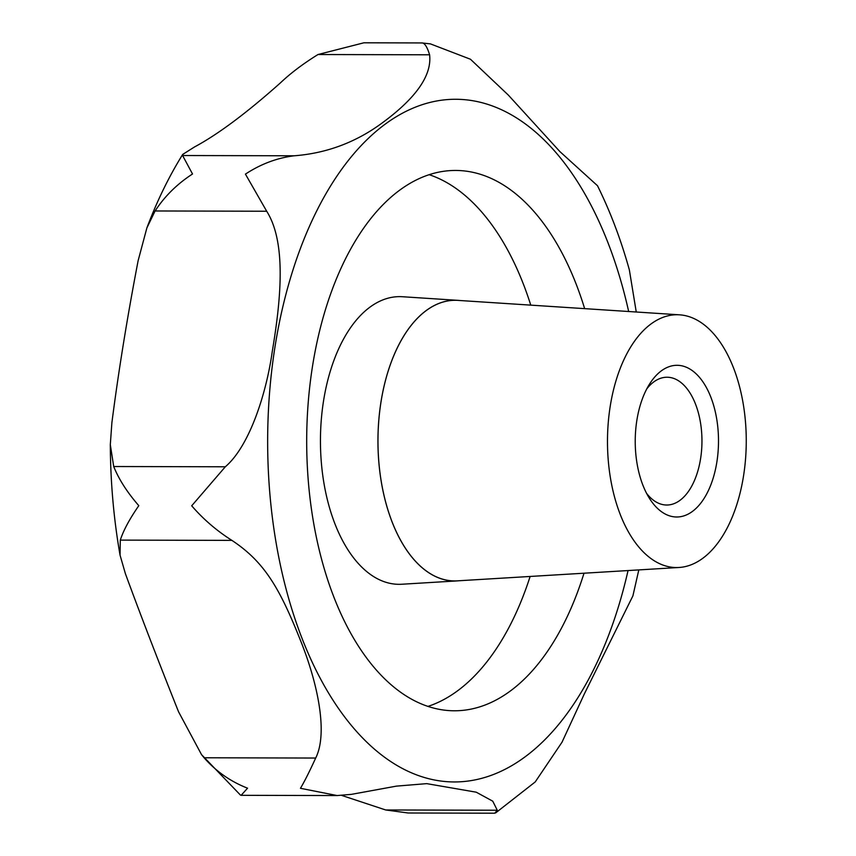 <?xml version="1.0" encoding="UTF-8"?>
<svg xmlns="http://www.w3.org/2000/svg" width="856" height="856" viewBox="0 0 856 856"><rect width="100%" height="100%" fill="white"/><g stroke="black" fill="none" stroke-linecap="round" stroke-linejoin="round"><path stroke-width="1.28" d="M201.545 754.65L240.429 795.063L241.146 795.32L247.555 788.183C230.639 781.603 216.151 771.47 204.092 757.774L201.545 754.65L178.551 711.775C157.986 660.254 140.266 614.233 125.393 573.681L120.054 555.159L120.3 540.115C123.392 530.506 129.556 519.025 138.8 505.671C127.159 492.286 118.802 479.232 113.709 466.52L110.306 444.671L111.879 422.778C118.503 371.386 127.255 317.341 138.137 260.652L146.868 227.953L155.096 210.972C164.62 196.334 177.096 184.008 192.525 173.993L182.596 155.524L182.703 154.422L194.515 146.954C217.98 134.371 246.614 113.013 280.415 82.882C290.633 73.177 303.163 63.729 317.993 54.527L363.875 42.8L421.901 42.939L430.482 43.902L470.468 59.246L508.336 95.091L559.878 151.576L597.488 185.72C610.307 211.593 620.942 239.659 629.363 269.918L636.254 312.001M421.163 43.035C424.148 42.19 426.951 46.117 429.594 54.795C432.013 75.103 416.401 97.691 382.75 122.536C356.267 142.214 326.746 153.299 294.186 155.792C277.055 157.921 260.802 164.031 245.426 174.121L266.697 211.239C285.818 241.52 281.635 295.748 272.283 351.345C266.473 393 249.652 446.051 225.31 466.788L191.701 505.8C203.279 519.207 216.675 530.731 231.901 540.382C264.59 561.975 279.794 588.457 300.51 640.502C317.512 682.703 328.287 732.897 315.693 758.042C309.433 771.695 304.351 781.785 300.456 788.301L337.157 795.556L351.409 794.357L396.414 786.129L426.748 783.636L476.246 792.196L492.756 801.184L497.272 810.236L494.725 813.2L408.151 812.997L385.682 809.969L341.747 795.438M646.804 388.838A63.9 35.085 -89.9 0 1 667.038 377.229A63.9 35.085 -89.9 0 1 676.818 379.786A63.9 35.085 -89.9 0 1 701.588 450.213A63.9 35.085 -89.9 0 1 666.728 505.019A63.9 35.085 -89.9 0 1 656.948 502.461A63.9 35.085 -89.9 0 1 646.548 493.313M688.663 368.348A75.842 41.644 -89.9 0 1 716.804 462.401A75.842 41.644 -89.9 0 1 665.08 513.953A75.842 41.644 -89.9 0 1 649.383 498.267A75.842 41.644 -89.9 0 1 649.65 383.895A75.842 41.644 -89.9 0 1 688.663 368.348M584.006 573.21A270.164 148.323 -89.9 0 1 454.354 710.78A270.164 148.323 -89.9 0 1 412.999 699.951A270.164 148.323 -89.9 0 1 308.246 402.202A270.164 148.323 -89.9 0 1 455.649 170.451A270.164 148.323 -89.9 0 1 497.004 181.279A270.164 148.323 -89.9 0 1 584.648 308.642M459.822 300.51A140.352 77.061 90.1 0 0 457.992 300.349A140.352 77.061 90.1 0 0 378.962 418.263A140.352 77.061 90.1 0 0 433.179 575.35A140.352 77.061 90.1 0 0 457.318 580.892A140.352 77.061 90.1 0 0 459.148 580.743M696.517 319.812A126.41 69.4 -89.9 0 1 745.694 456.965A126.41 69.4 -89.9 0 1 678.958 567.485A126.41 69.4 -89.9 0 1 657.215 562.488A126.41 69.4 -89.9 0 1 608.391 421.024A126.41 69.4 -89.9 0 1 679.557 314.826A126.41 69.4 -89.9 0 1 696.517 319.812M678.958 567.485L457.318 580.85A140.32 77.04 -89.9 0 1 433.19 575.307A140.32 77.04 -89.9 0 1 378.983 418.274A140.32 77.04 -89.9 0 1 457.992 300.392L679.557 314.826M495.613 812.943L535.225 781.935L562.028 742.184L584.455 693.681L632.905 595.862L638.811 569.903M628.047 570.556A341.298 187.378 -89.9 0 1 401.935 768.228A341.298 187.378 -89.9 0 1 275.29 344.968A341.298 187.378 -89.9 0 1 508.068 113.003A341.298 187.378 -89.9 0 1 628.668 311.509M429.231 174.71A270.164 148.323 -89.9 0 1 444.178 181.151A270.164 148.323 -89.9 0 1 530.774 305.132M530.121 576.462A270.164 148.323 -89.9 0 1 427.957 706.393M457.318 580.892L401.774 584.241A143.84 78.977 -89.9 0 1 377.047 578.56A143.84 78.977 -89.9 0 1 321.481 417.578A143.84 78.977 -89.9 0 1 402.481 296.732L457.992 300.349M231.901 540.382L120.3 540.115M315.693 758.042L204.092 757.774M225.31 466.788L113.709 466.52M266.697 211.239L155.096 210.972M294.186 155.792L182.596 155.524M429.594 54.795L317.993 54.527M497.272 810.236L385.682 809.969M241.146 795.32L337.157 795.556M146.868 227.953C156.926 201.192 168.867 176.689 182.703 154.422M120.054 555.159C113.752 519.132 110.499 482.303 110.306 444.671"/></g></svg>
